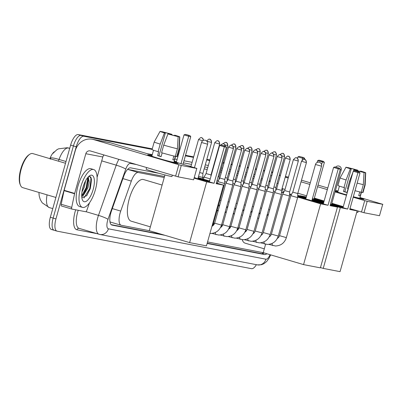 <?xml version="1.0" encoding="UTF-8"?>
<svg xmlns="http://www.w3.org/2000/svg" width="403" height="403" viewBox="0 0 403 403"><rect width="100%" height="100%" fill="white"/><g stroke="black" fill="none" stroke-linecap="round" stroke-linejoin="round"><path stroke-width="0.6" d="M164.233 177.527L138.289 172.519A11.838 4.453 106.5 0 0 131.318 181.098L120.719 211.076A11.838 4.453 106.5 0 0 120.094 213.041A11.838 4.453 106.5 0 0 121.127 225.242A11.838 4.453 106.5 0 0 121.283 225.282L149.387 230.702M54.314 151.805A10.654 4.01 106.5 0 0 49.912 158.651M39.005 192.463A10.654 4.01 106.5 0 0 39.066 194.689M164.52 176.494L127.59 169.376M109.959 221.776L110.739 222.159M207.55 241.931L263.33 252.696M218.129 210.819A6.312 2.378 -73.5 0 1 217.549 210.829A6.312 2.378 -73.5 0 1 217.056 210.487M226.239 212.386A6.312 2.378 -73.5 0 1 225.66 212.396A6.312 2.378 -73.5 0 1 225.161 212.054M234.35 213.953A6.312 2.378 -73.5 0 1 233.77 213.963A6.312 2.378 -73.5 0 1 233.272 213.615M256.394 264.685A11.838 4.453 -73.5 0 1 251.527 268.68L57.135 231.161A11.838 4.453 -73.5 0 1 56.979 231.121A11.838 4.453 -73.5 0 1 55.946 218.92L76.227 146.778A11.838 4.453 -73.5 0 1 83.819 136.234L81.013 135.403L152.188 149.14L81.013 135.403A11.838 4.453 -73.5 0 0 73.422 145.946A11.838 4.453 -73.5 0 1 81.013 135.403L78.207 134.572L152.263 148.863M177.849 154.092L178.574 154.233L177.849 154.092M185.451 155.558L193.581 157.125L185.451 155.558M206.744 159.669L209.797 160.258L206.744 159.669M214.854 161.235L215.177 161.296L214.854 161.235M222.965 162.797L224.043 163.008L222.965 162.797M231.075 164.364L232.153 164.57L231.075 164.364M239.181 165.93L240.264 166.137L239.181 165.93M247.291 167.492L248.374 167.703L247.291 167.492M255.401 169.059L256.484 169.265L255.401 169.059M263.512 170.625L264.595 170.832L263.512 170.625M271.622 172.187L272.7 172.398L271.622 172.187M55.946 218.92L53.141 218.088L73.422 145.946L53.141 218.088A11.838 4.453 -73.5 0 0 54.173 230.289A11.838 4.453 -73.5 0 1 53.141 218.088L50.335 217.262L70.616 145.115A11.838 4.453 -73.5 0 1 78.207 134.572M69.724 148.279L68.344 148.012A15.788 5.939 106.5 0 0 59.05 159.452A13.813 1.758 -160.5 0 0 50.707 157.911L50.274 159.195M51.524 229.498A11.838 4.453 -73.5 0 1 51.367 229.463A11.838 4.453 -73.5 0 1 50.335 217.262M177.93 153.815L178.65 153.956M185.526 155.286L193.657 156.853M206.82 159.392L209.877 159.981M214.93 160.958L215.252 161.019M223.04 162.525L224.123 162.731M231.151 164.092L232.234 164.298M239.261 165.653L240.339 165.865M247.371 167.22L248.45 167.426M255.477 168.786L256.56 168.993M263.587 170.348L264.67 170.56M271.698 171.915L272.604 172.091A11.838 4.453 -73.5 0 1 272.76 172.126A11.838 4.453 -73.5 0 1 272.776 172.131L272.604 172.091M158.863 173.295L130.648 167.85A11.838 4.453 106.5 0 0 123.676 176.428L111.485 210.9A11.838 4.453 106.5 0 0 110.86 212.865A11.838 4.453 106.5 0 0 111.893 225.065A11.838 4.453 106.5 0 0 112.049 225.106L164.983 235.322M279.475 174.66A11.838 4.453 -73.5 0 1 279.889 175.451M83.819 136.234L152.107 149.412M177.773 154.364L178.494 154.505M185.375 155.83L193.505 157.402M206.668 159.941L209.721 160.53M214.779 161.507L215.096 161.568M222.889 163.074L223.967 163.28M230.995 164.636L232.078 164.847M239.105 166.202L240.188 166.409M247.215 167.769L248.298 167.975M255.326 169.331L256.404 169.542M263.436 170.897L264.514 171.109M271.541 172.464L272.624 172.67M207.122 243.452L264.575 254.545A11.838 4.453 106.5 0 0 266.857 253.739M264.051 252.908A11.838 4.453 -73.5 0 1 261.774 253.714L207.202 243.18M162.177 234.491L111.168 224.647M176.912 163.351A15.788 0.534 -164.3 0 1 160.268 159.014A15.788 0.534 -164.3 0 1 147.705 154.969A15.788 0.534 -164.3 0 1 148.863 155.049A15.788 0.534 -164.3 0 1 151.966 155.749A15.788 0.534 -164.3 0 0 148.863 155.049A15.788 0.534 -164.3 0 0 147.689 154.928A15.788 0.534 -164.3 0 0 159.83 158.888A15.788 0.534 -164.3 0 0 176.912 163.351A15.788 0.534 -164.3 0 0 178.045 163.497A15.788 0.534 -164.3 0 0 174.005 161.941A15.788 0.534 -164.3 0 1 178.081 163.472A15.788 0.534 -164.3 0 1 176.912 163.351M89.486 202.83L86.841 210.306A1.975 0.741 106.5 0 1 85.678 211.731L71.991 209.092A1.975 0.741 106.5 0 1 71.966 209.086L61.447 205.973A1.975 0.741 -73.5 0 1 61.196 204.271L64.062 190.639A1.975 0.741 -73.5 0 1 64.142 190.307L75.306 150.601A15.788 14.619 100.9 0 1 92.322 139.252A15.788 14.619 100.9 0 1 93.597 139.564L181.285 165.447L178.081 176.836L90.398 150.954A3.944 3.652 -79.1 0 0 90.076 150.878A3.944 3.652 -79.1 0 0 85.824 153.714L74.661 193.42A1.975 0.741 106.5 0 0 74.58 193.752L71.714 207.384A1.975 0.741 106.5 0 0 71.966 209.086M71.941 209.076L61.473 205.978A1.975 0.741 -73.5 0 1 61.447 205.973M92.322 139.252L109.299 142.531A15.788 14.619 100.9 0 1 110.578 142.843L152.138 155.145M196.8 168.444L193.596 179.834L196.8 168.444L181.285 165.447M196.946 168.454L174.086 161.643M193.596 179.834L178.081 176.836M104.055 154.999A3.944 3.652 -79.1 0 0 102.805 156.994L97.083 177.34M178.146 136.647L175.99 136.007A7.894 0.267 -164.3 0 1 168.847 134.113L167.95 133.937A10.261 0.348 -164.3 0 0 178.146 136.647L177.431 148.778L175.3 156.369A13.022 0.443 -164.3 0 1 161.573 152.722L163.709 145.13L167.95 133.937M165.341 133.076L164.444 132.899A10.261 0.348 -164.3 0 1 160.051 131.363A10.261 0.348 -164.3 0 1 160.253 131.353L162.409 131.988A7.894 0.267 -164.3 0 0 162.333 132.003A7.894 0.267 -164.3 0 0 165.341 133.076L158.938 155.855A7.894 0.267 15.7 0 0 161.129 156.515M174.403 135.62L174.519 135.207L175.416 135.378A10.261 0.348 -164.3 0 1 179.809 136.914L179.264 149.055L177.129 156.651A13.022 0.443 -164.3 0 1 176.761 156.651L175.34 156.233L174.272 160.031A11.445 0.388 -164.3 0 1 173.693 159.931A11.445 0.388 -164.3 0 1 172.811 159.744L173.854 156.037M175.587 156.304L173.905 162.298A11.445 0.388 -164.3 0 1 173.053 162.213A11.445 0.388 -164.3 0 1 160.671 158.973A11.445 0.388 -164.3 0 1 151.866 156.102L153.518 150.233M172.323 175.209L171.96 176.504A13.42 0.453 -164.3 0 1 170.963 176.398A13.42 0.453 -164.3 0 1 156.445 172.605A13.42 0.453 -164.3 0 1 146.128 169.24L146.591 167.593M164.444 132.899L160.198 144.093L158.067 151.684L158.661 151.8L157.593 155.598A11.445 0.388 -164.3 0 0 161.099 156.636L162.152 152.888M158.067 151.684A13.022 0.443 -164.3 0 1 152.057 149.604L154.188 142.007A13.022 0.443 -164.3 0 1 154.193 142.002A13.022 0.443 -164.3 0 0 160.198 144.093M179.264 149.055A13.022 0.443 -164.3 0 1 178.897 149.06L179.607 136.929L177.411 136.431M176.761 156.651L178.897 149.06M163.784 132.577L163.87 132.27L161.648 131.761M161.714 131.635A10.261 0.348 -164.3 0 1 171.91 134.34L171.013 134.169L170.867 134.678M171.799 134.934L171.91 134.34M163.87 132.27A7.894 0.267 -164.3 0 1 171.013 134.169M174.519 135.207A7.894 0.267 -164.3 0 1 177.527 136.274A7.894 0.267 -164.3 0 1 177.451 136.29M177.431 148.778A13.022 0.443 -164.3 0 1 163.709 145.13M174.272 160.031L172.847 159.608M158.938 155.855L157.593 155.598M55.901 197.465L22.699 187.637A17.757 6.68 -73.5 0 1 20.533 185.4L20.15 184.534A16.971 6.383 -73.5 0 1 20.744 169.184A16.971 6.383 -73.5 0 1 28.956 154.792L29.746 154.273A17.757 6.68 -73.5 0 1 32.779 153.578L65.513 163.27M20.533 185.4A17.757 6.68 -73.5 0 1 21.152 169.336A17.757 6.68 -73.5 0 1 29.746 154.273M95.365 189.873A19.732 7.425 -73.5 0 1 82.444 207.379A19.732 7.425 -73.5 0 1 80.726 187.047A19.732 7.425 -73.5 0 1 93.647 169.537A19.732 7.425 -73.5 0 1 95.365 189.873M82.444 207.379L79.638 206.553A19.732 7.425 -73.5 0 1 77.92 186.216A19.732 7.425 -73.5 0 1 90.841 168.706L93.647 169.537M81.864 197.823L86.791 195.591L90.262 188.675L91.607 179.95L90.892 177.26L89.844 176.474L88.65 176.519M88.408 176.756L89.063 182.695A9.868 3.713 -73.5 0 0 87.36 177.965M82.922 187.471A13.813 5.199 -73.5 0 1 89.607 175.758A13.813 5.199 -73.5 0 1 93.169 189.45A13.813 5.199 -73.5 0 1 82.439 199.964A13.813 5.199 -73.5 0 1 82.922 187.471M82.474 189.239L84.428 183.169M81.965 191.994L84.358 186.992L85.617 180.695M81.708 195.853L83.91 193.737L86.988 187.768L88.222 180.423L87.315 178.025M81.733 196.498L83.139 195.722L87.864 188.03L89.063 182.695M83.431 194.327L86.685 187.596L88.126 179.703M86.615 195.818L90.191 188.634L91.607 179.914M81.708 195.833L86.247 187.471L87.622 178.353M83.94 198.054L89.753 188.508L90.922 178.247L89.693 176.438M150.364 226.854L131.166 221.171A21.707 8.166 -73.5 0 1 129.277 198.8A21.707 8.166 -73.5 0 1 143.493 179.542L162.117 185.058M198.125 177.879A15.39 0.524 -164.3 0 1 209.495 181.496M209.439 181.698A15.39 0.524 -164.3 0 1 208.618 181.562A15.39 0.524 -164.3 0 1 194.296 177.874M216.134 183.682L226.38 147.231L224.33 146.833L214.084 183.284L206.689 181.859L189.612 242.611L206.447 245.86L223.524 185.108L216.134 183.682M226.38 147.231L225.599 146.203L224.133 145.921L224.33 146.833L219.63 145.443L209.384 181.894L214.084 183.284M223.524 185.108L216.33 182.977M209.636 180.997L198.2 177.612M194.216 178.166L206.689 181.859M164.953 174.952L149.291 230.677L189.612 242.611M224.133 145.921L220.839 144.949L219.63 145.443M225.599 146.203L220.839 144.949M176.307 162.298L184.01 134.899L185.214 134.401L186.68 134.683L189.974 135.66L190.755 136.682L182.997 164.278M181.002 163.689L188.705 136.29L184.01 134.899M185.214 134.401L189.974 135.66M190.755 136.682L188.705 136.29L188.508 135.378M196.009 178.121L194.362 177.652M198.019 178.257A15.39 0.524 -164.3 0 1 200.548 178.997A15.39 0.524 -164.3 0 1 208.613 181.562M194.306 177.854L197.878 178.751L207.59 144.193L201.515 142.486A3.159 3.159 0 0 1 205.152 140.239A3.159 3.159 0 0 1 207.59 144.193M264.308 248.842L245.11 243.16A21.707 8.166 -73.5 0 1 242.173 239.679M297.671 195.999A15.39 0.524 -164.3 0 1 305.988 198.16M312.068 199.868A15.39 0.524 -164.3 0 1 323.438 203.49M323.382 203.686A15.39 0.524 -164.3 0 1 322.561 203.555A15.39 0.524 -164.3 0 1 297.651 196.704M330.072 205.671L340.318 169.22L338.273 168.822L328.027 205.278L320.632 203.847L303.555 264.605L320.39 267.854L337.467 207.097L330.072 205.671M340.318 169.22L339.543 168.197L338.077 167.915L338.273 168.822L333.573 167.431L323.327 203.888L328.027 205.278M337.467 207.097L330.274 204.971M323.579 202.986L312.144 199.601M306.089 197.808L297.686 195.324M289.576 193.893L291.475 194.458M283.566 192.543L281.47 192.135M281.465 192.256L283.405 192.83M289.555 194.649L291.107 195.107M297.641 197.042L320.632 203.847M265.602 244.238L263.235 252.666L303.555 264.605M338.077 167.915L334.782 166.938L333.573 167.431M339.543 168.197L334.782 166.938M297.52 158.414L297.948 156.888L299.157 156.394L303.917 157.649L304.698 158.676L304.492 159.417M302.129 160.127L302.648 158.278L297.948 156.888M299.157 156.394L303.917 157.649M304.698 158.676L302.648 158.278L302.452 157.366M309.952 200.11L305.741 199.032L311.821 200.739L321.534 166.187L315.453 164.479A3.159 3.159 0 0 1 319.095 162.233A3.159 3.159 0 0 1 321.534 166.187M311.962 200.246A15.39 0.524 -164.3 0 1 314.491 200.986A15.39 0.524 -164.3 0 1 322.556 203.55M297.656 196.402A15.39 0.524 -164.3 0 1 305.882 198.538M323.73 202.457A15.39 0.524 -164.3 0 1 313.746 199.137A15.39 0.524 -164.3 0 1 314.889 199.253A15.39 0.524 -164.3 0 1 323.997 201.505M331.74 203.666A15.39 0.524 -164.3 0 1 343.114 207.283M343.054 207.485A15.39 0.524 -164.3 0 1 342.238 207.349A15.39 0.524 -164.3 0 1 330.44 204.366M349.749 209.469L359.995 173.018L357.945 172.62L347.698 209.071L340.308 207.646L323.231 268.398L340.061 271.647L357.139 210.895L349.749 209.469M359.995 173.018L359.214 171.995L357.748 171.708L357.945 172.62L353.245 171.23L342.998 207.681L347.698 209.071M357.139 210.895L349.945 208.764M343.255 206.784L331.815 203.399M324.103 201.117L314.254 198.462M312.426 198.593L314.123 198.921L324.37 162.469L317.624 160.686L318.833 160.187L320.294 160.47L323.589 161.447L324.37 162.469M306.33 196.936L299.983 195.712L306.164 197.541M312.219 199.334L323.654 202.719M330.349 204.699L340.308 207.646M320.466 267.582L323.231 268.398M299.983 195.712L299.908 195.979M357.748 171.708L354.454 170.736L353.245 171.23M359.214 171.995L354.454 170.736M317.116 162.49L317.624 160.686M321.589 164.691L322.324 162.077L322.128 161.165L323.589 161.447M318.833 160.187L322.128 161.165M331.634 204.044A15.39 0.524 -164.3 0 1 334.163 204.784A15.39 0.524 -164.3 0 1 342.233 207.349M330.45 204.326L331.498 204.538L341.21 169.985L340.167 169.774M314.788 199.636A15.39 0.524 -164.3 0 1 323.891 201.883M210.124 179.254L209.882 180.116M228.501 147.145C230.279 145.317 231.262 144.707 231.458 145.322A2.564 2.378 -79.1 0 1 231.665 145.372A2.564 2.378 100.9 0 1 233.251 148.516L228.501 147.145L219.816 178.055L217.796 181.582L224.637 183.506L213.389 223.529L212.754 223.423M219.816 178.055L224.753 179.441L224.637 183.506M236.611 148.712C238.39 146.878 239.372 146.274 239.568 146.888A2.564 2.378 -79.1 0 1 239.775 146.939A2.564 2.378 100.9 0 1 241.362 150.077L236.611 148.712L227.927 179.617L225.907 183.148L232.748 185.073L221.499 225.096L214.658 223.171L213.817 224.834L212.376 226.018M227.927 179.617L232.863 181.007L232.748 185.073M244.722 150.274C246.495 148.445 247.482 147.836 247.679 148.45A2.564 2.378 -79.1 0 1 247.885 148.5A2.564 2.378 100.9 0 1 249.472 151.644L244.722 150.274L236.032 181.184L234.017 184.715L240.858 186.634L229.604 226.657L222.768 224.738L221.927 226.4L220.486 227.584M236.032 181.184L240.974 182.574L240.858 186.634M252.832 151.84C254.605 150.012 255.593 149.402 255.789 150.017A2.564 2.378 -79.1 0 1 255.996 150.067A2.564 2.378 100.9 0 1 257.582 153.211L252.832 151.84L244.142 182.75L242.127 186.277L248.963 188.201L237.715 228.224L230.879 226.3L230.037 227.967L228.597 229.151M244.142 182.75L249.084 184.136L248.963 188.201M260.942 153.407C262.716 151.573 263.703 150.969 263.9 151.583A2.564 2.378 -79.1 0 1 264.106 151.634A2.564 2.378 100.9 0 1 265.688 154.777L260.942 153.407L252.253 184.317L250.238 187.843L257.074 189.768L245.825 229.791L238.989 227.866L238.148 229.534L236.702 230.712M252.253 184.317L257.195 185.702L257.074 189.768M269.053 154.974C270.826 153.14 271.813 152.53 272.005 153.145A2.564 2.378 -79.1 0 1 272.216 153.195A2.564 2.378 100.9 0 1 273.798 156.339L269.053 154.974L260.363 185.879L258.348 189.41L265.184 191.334L253.935 231.352L247.094 229.433L246.258 231.095L244.812 232.279M260.363 185.879L265.3 187.269L265.184 191.329M277.158 156.535C278.936 154.707 279.919 154.097 280.115 154.712A2.564 2.378 -79.1 0 1 280.322 154.762A2.564 2.378 100.9 0 1 281.909 157.905L277.158 156.535L268.474 187.445L266.454 190.972L273.294 192.896L262.046 232.919L255.205 230.995L254.369 232.662L252.923 233.846M268.474 187.445L273.41 188.831L273.294 192.896M214.572 223.438L213.741 223.191A3.551 1.335 106.5 0 0 213.484 223.181M285.269 158.102C287.047 156.268 288.029 155.664 288.226 156.278A2.564 2.378 -79.1 0 1 288.432 156.329A2.564 2.378 100.9 0 1 290.019 159.472L285.269 158.102L276.584 189.012L274.564 192.538L281.405 194.463L270.156 234.486L263.315 232.561L262.474 234.229L261.033 235.407M276.584 189.012L281.521 190.397L281.405 194.463M222.683 225.005L221.852 224.758A3.551 1.335 106.5 0 0 221.595 224.748M293.379 159.669C295.152 157.835 296.14 157.225 296.336 157.84A2.564 2.378 -79.1 0 1 296.543 157.89A2.564 2.378 100.9 0 1 298.129 161.034L293.379 159.669L284.689 190.574L282.674 194.105L289.515 196.029L278.261 236.047L271.426 234.128L270.584 235.79L269.144 236.974M284.689 190.574L289.631 191.964L289.515 196.024M230.793 226.572L229.962 226.325A3.551 1.335 106.5 0 0 229.705 226.31M301.489 161.23C303.263 159.402 304.25 158.792 304.446 159.407A2.564 2.378 -79.1 0 1 304.653 159.457A2.564 2.378 100.9 0 1 306.24 162.6L301.489 161.23L292.8 192.14L290.785 195.672L297.621 197.591L286.372 237.614L279.536 235.69L278.695 237.357L277.249 238.541M292.8 192.14L297.741 193.526M238.903 228.133L238.072 227.886A3.551 1.335 106.5 0 0 237.815 227.876M198.543 176.383L202.769 177.451L202.377 178.846M199.621 172.555L202.89 173.386L202.769 177.451M214.749 142.657C216.522 140.823 217.509 140.219 217.701 140.828A2.564 2.378 -79.1 0 1 217.912 140.884A2.564 2.378 100.9 0 1 219.494 144.022L214.749 142.657L206.059 173.562L204.044 177.093L210.225 178.907M206.059 173.562L210.996 174.952L210.96 176.292M218.199 176.333L219.106 176.519L219.025 179.441M217.121 180.166L218.421 180.489M225.267 177.622L227.216 178.081L227.131 181.007M224.693 181.592L226.531 182.055M233.377 179.189L235.327 179.647L235.241 182.569M232.803 183.153L234.642 183.622M241.488 180.751L243.437 181.214L243.352 184.136M240.913 184.72L242.752 185.184M249.593 182.317L251.548 182.776L251.462 185.702M249.019 186.287L250.862 186.75M257.703 183.884L259.653 184.342L259.572 187.264M257.129 187.848L258.973 188.317M265.814 185.451L267.763 185.909L267.678 188.831M265.239 189.415L267.078 189.884M273.924 187.012L275.874 187.471L275.788 190.397M273.35 190.982L275.189 191.445M362.816 199.233A15.788 0.534 -164.3 0 1 353.29 196.876A15.788 0.534 -164.3 0 0 362.816 199.233A15.788 0.534 -164.3 0 0 363.949 199.374A15.788 0.534 -164.3 0 0 359.909 197.823A15.788 0.534 -164.3 0 1 363.985 199.354A15.788 0.534 -164.3 0 1 362.816 199.233M346.565 195.007A15.788 0.534 -164.3 0 1 335.16 191.501A15.788 0.534 -164.3 0 0 346.565 195.007M270.594 175.844A15.788 14.619 100.9 0 1 271.854 175.421M279.274 175.381A15.788 14.619 100.9 0 1 279.501 175.446L280.327 175.688M335.291 191.037A15.788 0.534 -164.3 0 1 337.87 191.626A15.788 0.534 -164.3 0 0 335.291 191.037M285.248 177.144L288.221 178.025M301.031 181.818L309.847 184.428M317.559 186.71L327.342 189.606M335.049 191.888L346.489 195.274M353.179 197.253L367.188 201.324L363.985 212.719L349.98 208.648M382.704 204.321L379.5 215.711L382.704 204.321L367.188 201.324M382.85 204.336L359.99 197.52M301.484 180.201L310.3 182.811M318.012 185.093L327.795 187.989M335.503 190.271L338.041 191.022M379.5 215.711L363.985 212.719M343.285 206.663L331.85 203.278M324.138 200.996L314.355 198.1M306.648 195.818L297.832 193.208M285.017 189.415L282.463 188.659M364.045 172.524L361.889 171.89A7.894 0.267 -164.3 0 1 354.751 169.99L353.854 169.819A10.261 0.348 -164.3 0 0 364.045 172.524L363.335 184.655L361.204 192.251A13.022 0.443 -164.3 0 1 355.023 190.705M351.245 168.953L350.343 168.781A10.261 0.348 -164.3 0 1 345.955 167.24A10.261 0.348 -164.3 0 1 346.157 167.23L348.313 167.87A7.894 0.267 -164.3 0 0 348.237 167.885A7.894 0.267 -164.3 0 0 351.245 168.953L344.842 191.737A7.894 0.267 15.7 0 0 347.033 192.392M360.307 171.502L360.423 171.084L361.32 171.26A10.261 0.348 -164.3 0 1 365.712 172.791L365.168 184.932A13.022 0.443 -164.3 0 1 365.168 184.937L363.032 192.528A13.022 0.443 -164.3 0 1 362.665 192.533L361.244 192.11L360.176 195.908A11.445 0.388 -164.3 0 1 359.597 195.813A11.445 0.388 -164.3 0 1 358.715 195.626L359.758 191.914M361.491 192.186L359.808 198.175A11.445 0.388 -164.3 0 1 358.957 198.09A11.445 0.388 -164.3 0 1 353.33 196.724M358.227 211.086L357.864 212.381A13.42 0.453 -164.3 0 1 356.867 212.28A13.42 0.453 -164.3 0 1 356.756 212.255M350.343 168.781L346.101 179.97L343.971 187.566L344.56 187.677L343.497 191.475A11.445 0.388 -164.3 0 0 347.003 192.513L348.056 188.77M343.971 187.566A13.022 0.443 -164.3 0 1 337.961 185.481L340.092 177.884A13.022 0.443 -164.3 0 1 340.097 177.884L345.955 167.24M346.101 179.97A13.022 0.443 -164.3 0 1 340.092 177.884M365.168 184.937A13.022 0.443 -164.3 0 1 364.801 184.937L365.511 172.806L363.315 172.308M362.665 192.533L364.801 184.937M349.688 168.459L349.774 168.152L347.547 167.643M347.618 167.512A10.261 0.348 -164.3 0 1 357.814 170.222L356.917 170.046L356.771 170.56M357.703 170.817L357.814 170.222M349.774 168.152A7.894 0.267 -164.3 0 1 356.917 170.046M360.423 171.084A7.894 0.267 -164.3 0 1 363.43 172.157A7.894 0.267 -164.3 0 1 363.355 172.172M346.605 194.861A11.445 0.388 -164.3 0 1 337.769 191.984L339.422 186.11M348.298 188.841A13.022 0.443 -164.3 0 1 347.477 188.604L349.608 181.007L353.048 171.935M363.335 184.655A13.022 0.443 -164.3 0 1 357.159 183.108M350.434 181.244A13.022 0.443 -164.3 0 1 349.608 181.007M353.33 171.194L353.854 169.819M360.176 195.908L358.751 195.485M344.842 191.737L343.497 191.475M112.301 208.588L120.719 211.076M262.761 252.585A11.838 10.962 100.9 0 1 262.167 253.744M122.905 178.605L131.318 181.098M127.751 169.401L138.289 172.519M69.689 148.41L68.344 148.012A13.813 12.79 -79.1 0 0 67.225 147.74L69.739 148.223M66.006 161.507L59.05 159.452L58.44 161.175M47.055 194.845A15.788 5.939 106.5 0 0 49.257 207.565L52.768 208.608M70.616 145.115L76.227 146.778M111.737 225.015L112.049 225.106M136.204 164.515L130.416 163.401A7.894 2.967 106.5 0 0 125.771 169.119L108.009 219.333A7.894 2.967 106.5 0 0 107.591 220.643A7.894 2.967 106.5 0 0 108.387 228.803L265.889 259.2A7.894 2.967 106.5 0 0 270.065 254.691M78.217 210.29A15.788 5.939 106.5 0 0 77.668 212.084A15.788 5.939 106.5 0 0 79.043 228.355L99.879 234.475A7.894 7.309 -79.1 0 1 99.239 234.319A15.788 5.939 -73.5 0 1 99.027 234.269A15.788 5.939 -73.5 0 1 97.652 218.003A15.788 5.939 -73.5 0 1 98.483 215.383L85.955 211.671M270.66 254.867L269.154 258.066L266.721 261.456L263.985 263.678L261.446 264.736L257.386 264.877L99.879 234.475A7.894 7.309 -79.1 0 0 108.387 228.803M96.821 233.614L76.968 229.786A1.975 1.829 100.9 0 1 79.069 228.36M76.968 229.786A17.757 6.68 -73.5 0 1 75.185 211.424A17.757 6.68 -73.5 0 1 75.673 209.802M147.065 153.644L152.279 154.646M174.831 159.004L177.108 159.442M183.985 160.767L192.115 162.338M205.278 164.877L208.336 165.467M213.389 166.444L213.711 166.504M221.499 168.011L222.582 168.217M229.609 169.572L230.692 169.784M237.72 171.139L238.798 171.346M245.83 172.706L246.908 172.912M253.935 174.267L254.923 174.459A17.757 6.68 -73.5 0 1 255.018 174.479M108.009 219.333A7.894 1.008 -160.5 0 0 98.483 215.383L116.245 165.17L101.712 160.868M125.771 169.119A7.894 1.008 -160.5 0 0 116.245 165.17A15.788 5.939 -73.5 0 1 118.86 159.381M269.219 180.735L270.272 181.048L269.214 180.746M262.373 178.72L261.32 178.408L262.378 178.71M188.226 165.829L190.987 166.358M204.15 168.902L207.202 169.492M212.26 170.464L212.577 170.529M220.37 172.031L221.449 172.242M228.476 173.597L229.559 173.804M236.586 175.164L237.669 175.37M244.697 176.726L245.78 176.937M252.807 178.292L253.89 178.499M260.917 179.859L261.995 180.065M269.028 181.421L270.106 181.632M254.439 176.549L253.356 176.338M246.329 174.983L245.246 174.776M238.218 173.416L237.135 173.209M230.108 171.854L229.025 171.643M221.998 170.288L220.92 170.076M213.127 168.575L212.809 168.514M207.752 167.537L204.699 166.948M191.536 164.409L183.405 162.837M176.524 161.512L174.247 161.069M203.903 177.582L202.774 177.365M254.842 175.098A1.975 1.829 100.9 0 1 254.923 174.459M278.07 183.723A7.894 7.309 -79.1 0 0 277.088 183.158M130.416 163.401A7.894 7.309 -79.1 0 0 130.552 162.842M257.386 264.877A7.894 7.309 -79.1 0 0 265.889 259.2M261.774 253.714L264.575 254.545M110.578 142.843L93.597 139.564M102.805 156.994L85.824 153.714M64.142 190.307L74.661 193.42M175.597 176.176L178.796 164.787M74.58 193.752L64.062 190.639M61.196 204.271L71.714 207.384M225.242 146.103A2.564 2.378 100.9 0 0 223.559 143.806A2.564 2.378 -79.1 0 0 223.322 143.75M233.251 148.516L233.443 148.536C232.838 146.002 232.309 144.964 231.856 145.433L231.458 145.322A2.564 2.378 -79.1 0 0 231.433 145.317M241.362 150.077L241.553 150.097C240.949 147.563 240.42 146.531 239.966 146.999L239.568 146.888A2.564 2.378 -79.1 0 0 239.543 146.883M249.472 151.644L249.664 151.664C249.054 149.13 248.53 148.097 248.077 148.561L247.679 148.45A2.564 2.378 -79.1 0 0 247.654 148.445M215.439 232.425A3.551 1.335 106.5 0 0 216.033 234.622A3.551 1.335 106.5 0 0 216.164 234.642M257.582 153.211L257.769 153.231C257.164 150.697 256.635 149.664 256.187 150.128L255.789 150.017A2.564 2.378 -79.1 0 0 255.764 150.012M223.549 233.992A3.551 1.335 106.5 0 0 224.144 236.188A3.551 1.335 106.5 0 0 224.275 236.208M265.688 154.777L265.879 154.792C265.275 152.263 264.746 151.226 264.297 151.694L263.9 151.583A2.564 2.378 -79.1 0 0 263.869 151.578M231.66 235.559A3.551 1.335 106.5 0 0 232.249 237.75A3.551 1.335 106.5 0 0 232.385 237.775M273.798 156.339L273.99 156.359C273.385 153.825 272.856 152.792 272.403 153.256L272.005 153.145A2.564 2.378 -79.1 0 0 271.98 153.14M239.77 237.12A3.551 1.335 106.5 0 0 240.359 239.317A3.551 1.335 106.5 0 0 240.49 239.337M281.909 157.905L282.1 157.926C281.495 155.392 280.967 154.359 280.513 154.823L280.115 154.712A2.564 2.378 -79.1 0 0 280.09 154.707M247.88 238.687A3.551 1.335 106.5 0 0 248.47 240.883A3.551 1.335 106.5 0 0 248.601 240.903M290.019 159.472L290.21 159.487C289.606 156.958 289.077 155.921 288.624 156.389L288.226 156.278A2.564 2.378 -79.1 0 0 288.2 156.273M255.986 240.253A3.551 1.335 106.5 0 0 256.58 242.445A3.551 1.335 106.5 0 0 256.711 242.47M298.129 161.034L298.321 161.054C297.711 158.52 297.182 157.487 296.734 157.951L296.336 157.84A2.564 2.378 -79.1 0 0 296.311 157.835M264.096 241.815A3.551 1.335 106.5 0 0 264.69 244.011A3.551 1.335 106.5 0 0 264.821 244.032M306.24 162.6L306.426 162.621C305.822 160.087 305.293 159.054 304.844 159.517L304.446 159.407A2.564 2.378 -79.1 0 0 304.421 159.402M272.206 243.382A3.551 1.335 106.5 0 0 272.801 245.578A3.551 1.335 106.5 0 0 272.932 245.598M203.369 140.415A2.564 2.378 100.9 0 0 201.691 137.75A2.564 2.378 -79.1 0 0 201.485 137.7C201.288 137.085 200.301 137.695 198.528 139.524L202.724 140.768M203.56 140.345L202.346 138.038L201.485 137.7A2.564 2.378 -79.1 0 0 201.46 137.695M206.865 141.196L211.575 142.481L202.89 173.386M211.384 142.461A2.564 2.378 100.9 0 0 209.802 139.317A2.564 2.378 -79.1 0 0 209.565 139.262M219.494 144.022L219.685 144.042C219.081 141.508 218.552 140.476 218.099 140.939L217.701 140.828A2.564 2.378 -79.1 0 0 217.675 140.828M225.045 144.924L227.796 145.609L219.106 176.519M227.604 145.589A2.564 2.378 100.9 0 0 226.018 142.445A2.564 2.378 -79.1 0 0 225.786 142.39M233.156 146.491L235.906 147.176L227.216 178.081M235.715 147.155A2.564 2.378 100.9 0 0 234.128 144.012A2.564 2.378 -79.1 0 0 233.896 143.957M219.957 200.165L221.046 200.442M241.266 148.057L244.017 148.737L235.327 179.647M243.825 148.722A2.564 2.378 100.9 0 0 242.238 145.579A2.564 2.378 -79.1 0 0 242.007 145.523M228.063 201.727L229.156 202.004M249.376 149.619L252.122 150.304L243.437 181.214M251.935 150.284A2.564 2.378 100.9 0 0 250.349 147.14A2.564 2.378 -79.1 0 0 250.117 147.085M236.173 203.293L237.266 203.57M257.482 151.185L260.232 151.871L251.548 182.776M260.041 151.85A2.564 2.378 100.9 0 0 258.459 148.707A2.564 2.378 -79.1 0 0 258.222 148.652M244.283 204.86L245.377 205.137M265.592 152.752L268.343 153.432L259.653 184.342M268.151 153.417A2.564 2.378 100.9 0 0 266.569 150.274A2.564 2.378 -79.1 0 0 266.333 150.218M252.394 206.422L253.487 206.699M273.702 154.319L276.453 154.999L267.763 185.909M276.262 154.979A2.564 2.378 100.9 0 0 274.675 151.835A2.564 2.378 -79.1 0 0 274.443 151.78M260.504 207.988L261.597 208.265M281.813 155.88L284.563 156.566L275.874 187.476M284.372 156.545A2.564 2.378 100.9 0 0 282.785 153.402A2.564 2.378 -79.1 0 0 282.553 153.347M268.615 209.555L269.703 209.832M288.457 177.174L285.405 176.585M280.347 175.607L279.501 175.446M283.908 191.944L283.244 191.818M361.501 212.059L364.7 200.664M110.583 222.124L121.127 225.242M67.225 147.74L58.48 148.848L56.788 149.795L52.889 153.462M39.02 193.717L39.242 196.11L40.305 199.666L42.255 202.865L49.257 207.565M51.367 229.463L56.979 231.121M283.314 192.493L282.191 188.02M278.11 183.582L277.103 183.108M160.051 131.363L154.193 142.002M194.437 167.668L201.515 142.486M305.741 199.032L315.453 164.479M341.21 169.985A3.159 3.159 0 0 0 335.729 167.119M220.617 145.04L222.763 143.71L223.348 143.755L224.214 144.093L225.428 146.153M209.429 180.937L209.691 180.02M211.726 227.07L213.389 223.529M233.443 148.536L224.753 179.441M217.323 183.274L217.796 181.587M209.938 233.443L210.608 233.478C216.068 233.201 219.695 230.41 221.499 225.096M241.553 150.097L232.863 181.007M214.658 223.171L225.907 183.148M211.973 233.423L218.718 235.045C224.179 234.768 227.806 231.972 229.604 226.657M249.664 151.664L240.974 182.574M222.768 224.738L234.017 184.715M220.083 234.984L226.829 236.606C232.284 236.334 235.916 233.539 237.715 228.224M257.769 153.231L249.084 184.136M212.693 225.388L213.147 225.524M230.879 226.3L242.127 186.282M228.194 236.551L234.939 238.173C240.395 237.896 244.027 235.105 245.825 229.791M265.879 154.792L257.195 185.702M213.011 224.647L213.786 224.879M220.804 226.954L221.257 227.091M238.989 227.866L250.238 187.843M236.304 238.118L243.049 239.74C248.505 239.463 252.137 236.667 253.935 231.352M273.99 156.359L265.3 187.269M213.278 223.892L214.25 224.179M221.121 226.214L221.897 226.441M228.914 228.521L229.367 228.652M247.094 229.433L258.348 189.41M244.414 239.679L251.16 241.301C256.615 241.029 260.242 238.233 262.046 232.919M282.1 157.926L273.41 188.831M213.872 223.232L213.56 222.914M221.388 225.458L222.36 225.745M229.231 227.781L230.007 228.007M237.024 230.083L237.473 230.219M255.205 230.995L266.454 190.977M252.525 241.246L259.265 242.868C264.726 242.596 268.353 239.8 270.156 234.486M290.21 159.487L281.521 190.397M221.982 224.798L221.67 224.481M229.498 227.02L230.471 227.307M237.342 229.342L238.113 229.574M245.13 231.649L245.583 231.785M263.315 232.561L274.564 192.538M260.63 242.813L267.375 244.435C272.836 244.158 276.463 241.362 278.261 236.047M298.321 161.054L289.631 191.964M230.093 226.36L229.781 226.043M237.609 228.587L238.581 228.874M245.452 230.909L246.223 231.136M253.24 233.216L253.694 233.347M271.426 234.128L282.674 194.105M268.741 244.374L275.486 246.001C280.941 245.724 284.573 242.928 286.372 237.614M306.426 162.621L297.741 193.531L297.621 197.591M238.203 227.927L237.891 227.609M245.719 230.153L246.686 230.44M253.563 232.476L254.333 232.702M261.351 234.778L261.804 234.914M279.536 235.69L290.785 195.672M198.528 139.524L190.911 166.62M206.638 141.09C208.411 139.262 209.399 138.652 209.595 139.267L209.993 139.378C210.442 138.909 210.971 139.947 211.575 142.481M219.685 144.042L210.996 174.952M203.46 179.169L204.044 177.093M223.055 143.715L225.227 142.35L226.209 142.506C226.662 142.042 227.191 143.075 227.796 145.609M231.166 145.281L233.337 143.916L234.319 144.073C234.773 143.609 235.302 144.642 235.906 147.176M219.852 204.689L218.199 206.417M239.276 146.848L241.447 145.483L242.43 145.639C242.878 145.171 243.407 146.203 244.017 148.737M218.225 210.487L217.106 210.301M227.962 206.255L226.31 207.978M247.387 148.41L249.558 147.045L250.54 147.201C250.988 146.737 251.517 147.77 252.122 150.304M226.335 212.054L225.217 211.867M236.072 207.822L234.415 209.545M255.497 149.976L257.668 148.611L258.65 148.767C259.099 148.304 259.628 149.337 260.232 151.871M234.44 213.62L233.327 213.429M244.183 209.384L242.525 211.112M263.607 151.543L265.773 150.178L266.756 150.334C267.209 149.866 267.738 150.903 268.343 153.432M242.551 215.182L241.432 214.995M252.293 210.95L250.636 212.673M271.713 153.11L273.884 151.74L274.866 151.896C275.32 151.432 275.848 152.465 276.453 154.999M250.661 216.749L249.543 216.562M260.398 212.517L258.746 214.24M279.823 154.671L281.994 153.306L282.977 153.462C283.43 152.999 283.959 154.032 284.563 156.566M258.771 218.315L257.653 218.124M268.509 214.079L266.857 215.806M288.477 177.108L285.42 176.519M280.367 175.547L279.284 175.335"/></g></svg>
